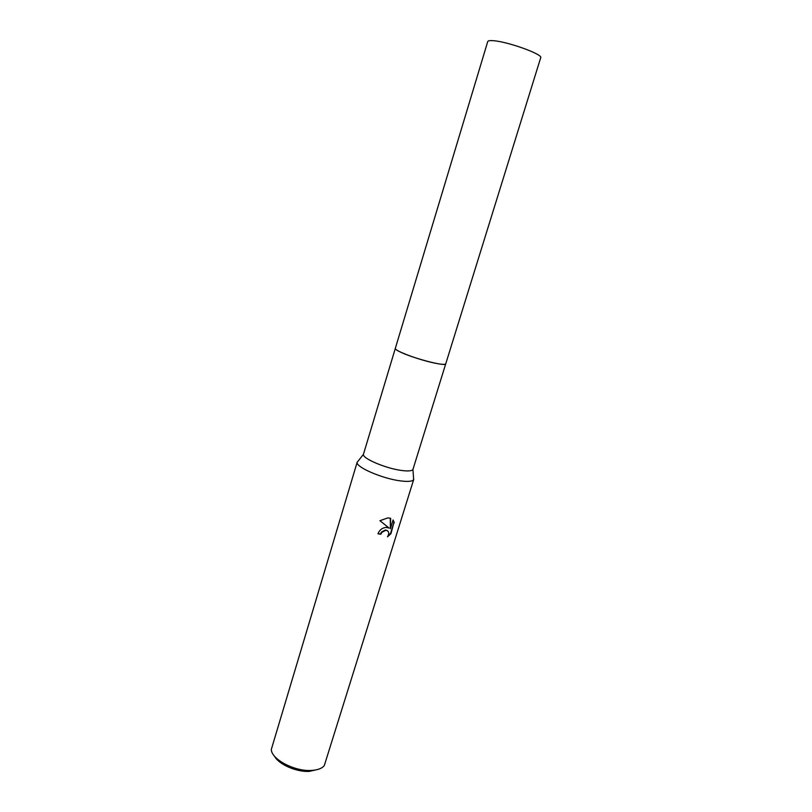 <?xml version="1.0" encoding="UTF-8"?>
<svg xmlns="http://www.w3.org/2000/svg" width="812" height="812" viewBox="0 0 812 812"><rect width="100%" height="100%" fill="white"/><g stroke="black" fill="none" stroke-linecap="round" stroke-linejoin="round"><path stroke-width="1.22" d="M395.444 348.876C396.52 351.596 419.763 360.061 434.613 363.096C440.987 364.405 444.651 364.7 445.615 363.979M395.302 348.439L363.431 454.344C362.132 458.364 385.741 468.443 401.504 470.452C408.101 471.325 411.907 471.001 412.932 469.478L445.727 363.847M358.295 460.881L357.168 462.312C355.534 467.052 382.543 478.735 400.61 480.907C408.152 481.851 412.506 481.414 413.663 479.587L413.531 477.771M378.027 533.555L380.828 534.255L377.956 533.768C379.58 529.881 382.34 527.749 386.258 527.394L389.11 528.054L379.925 520.705L387.872 517.883L390.653 518.3L390.369 528.774L393.099 519.944L394.317 522.806M357.219 462.048L271.32 749.415C271.218 759.149 294.411 771.542 311.199 770.446C317.543 770.121 321.897 768.507 324.282 765.614L413.765 479.334M388.075 535.91L390.562 533.352L393.932 522.502L390.958 533.657L387.517 536.844C389.537 533.088 388.978 530.896 385.822 530.287L381.894 532.317L380.828 534.255M274.527 756.226C278.648 764.325 296.4 772.151 309.139 771.4L317.817 769.461M380.452 533.961L381.518 532.022L385.446 529.992L387.507 530.703M393.921 522.502L393.049 520.116M390.369 528.774L390.278 518.188M399.159 351.423C410.882 357.727 446.245 367.065 445.758 363.776L540.691 57.753C543.329 54.414 507.114 41.382 493.006 40.681C489.778 40.448 488.022 40.742 487.738 41.564L395.322 348.358C395.16 348.998 396.439 350.013 399.159 351.423C408.842 355.981 420.667 359.868 434.623 363.086M412.932 469.478L413.663 479.587M363.431 454.344L357.168 462.312"/></g></svg>
